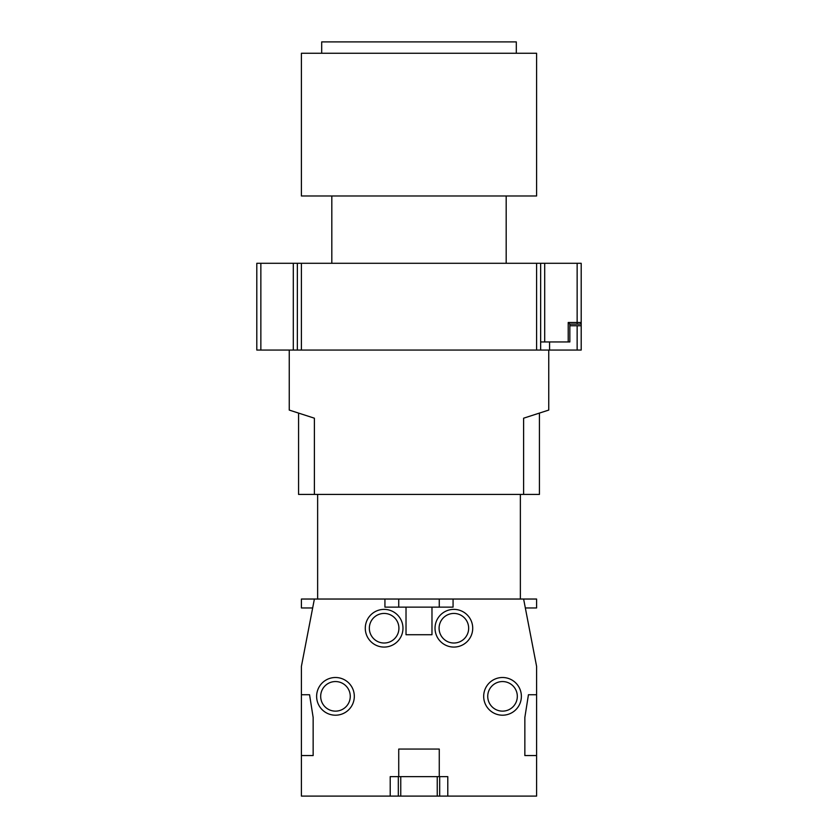 <?xml version="1.0" encoding="UTF-8"?>
<svg xmlns="http://www.w3.org/2000/svg" width="838" height="838" viewBox="0 0 838 838"><rect width="100%" height="100%" fill="white"/><g stroke="black" fill="none" stroke-linecap="round" stroke-linejoin="round"><path stroke-width="1.26" d="M540.646 341.956L540.646 263.289L540.646 350.064L540.646 341.956L568.216 341.956L568.216 322.494L569.84 324.117L569.84 325.741L581.195 325.741L581.195 263.289L256.805 263.289L256.805 350.064L289.246 350.064L289.246 410.075L314.386 418.193L314.386 494.42L539.431 494.42L539.431 413.092M536.592 263.289L536.592 350.064L301.408 350.064L301.408 263.289M523.614 494.42L523.614 418.193L548.754 410.075L548.754 350.064L581.195 350.064L581.195 322.494A1.624 1.624 0 0 1 579.571 324.117L569.84 324.117L569.84 341.956L568.216 341.956M549.571 350.064L549.571 341.956M581.195 325.741L581.195 322.494L577.141 322.494L577.141 263.289M568.216 322.494L577.141 322.494L577.141 324.117L579.571 324.117M297.354 350.064L297.354 263.289L297.354 350.064M314.386 494.42L298.569 494.42L298.569 413.092M548.754 350.064L289.246 350.064M520.367 494.42L317.633 494.42L317.633 599.034L520.367 599.034L520.367 494.42M525.332 607.959L536.592 607.959L536.592 599.034L523.614 599.034L536.592 666.346L536.592 694.733L528.443 694.733L524.85 717.433L524.85 755.551L536.592 755.551L536.592 796.1L447.785 796.1L447.785 776.637L439.269 776.637L439.269 749.067L398.731 749.067L398.731 776.637L390.215 776.637L390.215 796.1L301.408 796.1L301.408 755.551L313.15 755.551L313.15 717.433L309.557 694.733L301.408 694.733L301.408 666.346L314.386 599.034L384.935 599.034L384.935 607.141L406.021 607.141L406.021 634.722L431.979 634.722L431.979 607.141L406.021 607.141M314.386 599.034L301.408 599.034L301.408 607.959L312.668 607.959M431.979 607.141L453.065 607.141L453.065 599.034L523.614 599.034M316.628 696.347A18.845 18.845 0 0 0 335.472 715.202A18.845 18.845 0 0 0 354.317 696.347A18.845 18.845 0 0 0 335.472 677.502A18.845 18.845 0 0 0 316.628 696.347M435.027 628.228A18.845 18.845 0 0 0 453.871 647.072A18.845 18.845 0 0 0 472.716 628.228A18.845 18.845 0 0 0 453.871 609.383A18.845 18.845 0 0 0 435.027 628.228M483.683 696.347A18.845 18.845 0 0 0 502.528 715.202A18.845 18.845 0 0 0 521.372 696.347A18.845 18.845 0 0 0 502.528 677.502A18.845 18.845 0 0 0 483.683 696.347M365.284 628.228A18.845 18.845 0 0 0 384.129 647.072A18.845 18.845 0 0 0 402.973 628.228A18.845 18.845 0 0 0 384.129 609.383A18.845 18.845 0 0 0 365.284 628.228M398.731 607.141L398.731 599.034M439.269 607.141L439.269 599.034M301.408 694.733L301.408 755.551M536.592 694.733L536.592 755.551M398.322 776.637L398.322 796.1L390.215 796.1M398.322 796.1L447.785 796.1M398.731 776.637L439.269 776.637M439.678 776.637L439.678 796.1M437.247 776.637L437.247 796.1M400.753 776.637L400.753 796.1M320.682 696.347A14.791 14.791 0 0 0 335.472 711.137A14.791 14.791 0 0 0 350.263 696.347A14.791 14.791 0 0 0 335.472 681.556A14.791 14.791 0 0 0 320.682 696.347M439.081 628.228A14.791 14.791 0 0 0 453.871 643.018A14.791 14.791 0 0 0 468.662 628.228A14.791 14.791 0 0 0 453.871 613.437A14.791 14.791 0 0 0 439.081 628.228M487.737 696.347A14.791 14.791 0 0 0 502.528 711.137A14.791 14.791 0 0 0 517.318 696.347A14.791 14.791 0 0 0 502.528 681.556A14.791 14.791 0 0 0 487.737 696.347M369.338 628.228A14.791 14.791 0 0 0 384.129 643.018A14.791 14.791 0 0 0 398.919 628.228A14.791 14.791 0 0 0 384.129 613.437A14.791 14.791 0 0 0 369.338 628.228M301.408 53.255L301.408 195.987L536.592 195.987L536.592 53.255L301.408 53.255M516.313 53.255L516.313 41.9L321.687 41.9L321.687 53.255M506.183 195.987L506.183 263.289M331.817 263.289L331.817 195.987M577.141 350.064L577.141 325.741M544.7 263.289L544.7 341.956M293.3 350.064L293.3 263.289M260.859 263.289L260.859 350.064"/></g></svg>
